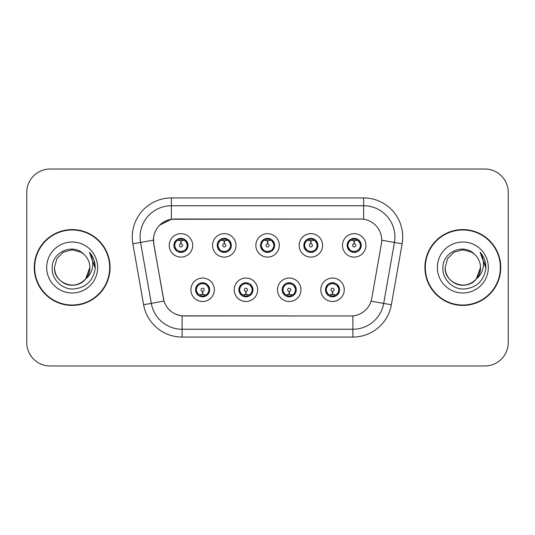 <?xml version="1.0" encoding="UTF-8"?>
<svg xmlns="http://www.w3.org/2000/svg" width="535" height="535" viewBox="0 0 535 535"><rect width="100%" height="100%" fill="white"/><g stroke="black" fill="none" stroke-linecap="round" stroke-linejoin="round"><path stroke-width="0.8" d="M257.649 289.776A11.723 11.723 0 0 1 245.926 301.499A11.723 11.723 0 0 1 234.203 289.776A11.723 11.723 0 0 1 245.926 278.053A11.723 11.723 0 0 1 257.649 289.776M238.891 289.776A7.035 7.035 0 0 0 245.926 296.811A7.035 7.035 0 0 0 252.961 289.776A7.035 7.035 0 0 0 245.926 282.741A7.035 7.035 0 0 0 238.891 289.776L241.619 294.31A6.253 6.253 0 0 1 241.619 285.242C239.914 286.426 239.025 287.937 238.958 289.776M300.958 289.776A11.723 11.723 0 0 1 289.228 301.499A11.723 11.723 0 0 1 277.504 289.776A11.723 11.723 0 0 1 289.228 278.053A11.723 11.723 0 0 1 300.958 289.776M282.192 289.776A7.035 7.035 0 0 0 289.228 296.811A7.035 7.035 0 0 0 296.263 289.776A7.035 7.035 0 0 0 289.228 282.741A7.035 7.035 0 0 0 282.192 289.776L284.928 294.31A6.253 6.253 0 0 1 284.928 285.242C283.216 286.426 282.326 287.937 282.259 289.776M344.259 289.776A11.723 11.723 0 0 1 332.536 301.499A11.723 11.723 0 0 1 320.806 289.776A11.723 11.723 0 0 1 332.536 278.053A11.723 11.723 0 0 1 344.259 289.776M325.501 289.776A7.035 7.035 0 0 0 332.536 296.811A7.035 7.035 0 0 0 339.571 289.776A7.035 7.035 0 0 0 332.536 282.741A7.035 7.035 0 0 0 325.501 289.776L328.229 294.31A6.253 6.253 0 0 1 328.229 285.242C326.517 286.426 325.628 287.937 325.561 289.776M214.348 289.776A11.723 11.723 0 0 1 202.625 301.499A11.723 11.723 0 0 1 190.895 289.776A11.723 11.723 0 0 1 202.625 278.053A11.723 11.723 0 0 1 214.348 289.776M195.589 289.776A7.035 7.035 0 0 0 202.625 296.811A7.035 7.035 0 0 0 209.66 289.776A7.035 7.035 0 0 0 202.625 282.741A7.035 7.035 0 0 0 195.589 289.776L198.318 294.31A6.253 6.253 0 0 1 198.318 285.242C196.606 286.426 195.716 287.937 195.649 289.776M236.002 245.378A11.723 11.723 0 0 1 224.272 257.101A11.723 11.723 0 0 1 212.549 245.378A11.723 11.723 0 0 1 224.272 233.655A11.723 11.723 0 0 1 236.002 245.378M217.237 245.378A7.035 7.035 0 0 0 224.272 252.413A7.035 7.035 0 0 0 231.307 245.378A7.035 7.035 0 0 0 224.272 238.342A7.035 7.035 0 0 0 217.237 245.378M279.303 245.378A11.723 11.723 0 0 1 267.58 257.101A11.723 11.723 0 0 1 255.85 245.378A11.723 11.723 0 0 1 267.58 233.655A11.723 11.723 0 0 1 279.303 245.378M260.545 245.378A7.035 7.035 0 0 0 267.58 252.413A7.035 7.035 0 0 0 274.615 245.378A7.035 7.035 0 0 0 267.58 238.342A7.035 7.035 0 0 0 260.545 245.378M322.605 245.378A11.723 11.723 0 0 1 310.882 257.101A11.723 11.723 0 0 1 299.159 245.378A11.723 11.723 0 0 1 310.882 233.655A11.723 11.723 0 0 1 322.605 245.378M303.847 245.378A7.035 7.035 0 0 0 310.882 252.413A7.035 7.035 0 0 0 317.917 245.378A7.035 7.035 0 0 0 310.882 238.342A7.035 7.035 0 0 0 303.847 245.378M365.913 245.378A11.723 11.723 0 0 1 354.183 257.101A11.723 11.723 0 0 1 342.46 245.378A11.723 11.723 0 0 1 354.183 233.655A11.723 11.723 0 0 1 365.913 245.378M347.148 245.378A7.035 7.035 0 0 0 354.183 252.413A7.035 7.035 0 0 0 361.219 245.378A7.035 7.035 0 0 0 354.183 238.342A7.035 7.035 0 0 0 347.148 245.378M192.694 245.378A11.723 11.723 0 0 1 180.97 257.101A11.723 11.723 0 0 1 169.247 245.378A11.723 11.723 0 0 1 180.97 233.655A11.723 11.723 0 0 1 192.694 245.378M173.935 245.378A7.035 7.035 0 0 0 180.97 252.413A7.035 7.035 0 0 0 188.006 245.378A7.035 7.035 0 0 0 180.97 238.342A7.035 7.035 0 0 0 173.935 245.378M153.779 243.806A21.106 21.106 0 0 1 174.564 219.036L360.597 219.036A21.106 21.106 0 0 1 381.381 243.806L371.731 298.523A21.106 21.106 0 0 1 350.947 315.964L184.207 315.964A21.106 21.106 0 0 1 163.422 298.523L153.779 243.806M34.253 267.5A37.911 37.911 0 0 0 72.165 305.411A37.911 37.911 0 0 0 110.076 267.5A37.911 37.911 0 0 0 72.165 229.589A37.911 37.911 0 0 0 34.253 267.5M424.924 267.5A37.911 37.911 0 0 0 462.835 305.411A37.911 37.911 0 0 0 500.747 267.5A37.911 37.911 0 0 0 462.835 229.589A37.911 37.911 0 0 0 424.924 267.5M350.866 315.964L182.107 315.864C173.139 314.593 167.101 309.698 163.998 301.178L153.699 243.806L153.612 237.018C155.638 227.235 161.55 221.323 171.354 219.27L360.516 219.036M159.691 225.095L171.521 219.25M132.867 243.799A39.082 39.082 0 0 1 171.354 197.93L363.646 197.93A39.082 39.082 0 0 1 402.133 243.799L391.379 304.769A39.082 39.082 0 0 1 352.893 337.07L182.107 337.07A39.082 39.082 0 0 1 143.621 304.769L132.867 243.799L140.565 242.442A31.264 31.264 0 0 1 171.354 205.748L363.646 205.748A31.264 31.264 0 0 1 394.435 242.442L383.682 303.412A31.264 31.264 0 0 1 352.893 329.252L182.107 329.252A31.264 31.264 0 0 1 151.318 303.412L140.565 242.442A31.264 31.264 0 0 1 140.09 237.018M184.134 315.964L182.107 315.864L182.107 337.07M143.621 304.769L163.951 301.038M163.476 299.185L163.349 298.523M140.565 242.442L153.378 240.141M508.25 192.46A23.446 23.446 0 0 0 484.804 169.013L50.196 169.013A23.446 23.446 0 0 0 26.75 192.46L26.75 342.54A23.446 23.446 0 0 0 50.196 365.987L484.804 365.987A23.446 23.446 0 0 0 508.25 342.54L508.25 192.46L508.25 342.54M26.75 192.46L26.75 342.54M484.804 169.013L50.196 169.013M50.196 365.987L484.804 365.987M180.248 240.603L180.763 240.696L180.904 243.82A1.558 1.558 180 0 0 179.412 245.418A1.558 1.558 180 0 0 180.97 246.943A1.558 1.558 180 0 0 182.529 245.418A1.558 1.558 180 0 0 181.037 243.82L181.178 240.696L181.693 240.603M184.368 240.128L181.171 240.85M180.77 240.85L177.573 240.128M181.245 239.132L182.569 239.332A6.253 6.253 0 0 1 182.616 239.346L182.937 238.623M182.181 252.306L181.853 251.57L185.277 249.912C187.845 246.896 187.845 243.873 185.277 240.844A6.253 6.253 0 0 1 185.277 249.912C186.989 248.735 187.872 247.224 187.939 245.378L185.277 240.844L181.639 239.158L182.181 238.449M179.76 252.306L180.088 251.57L176.664 249.912C174.096 246.889 174.096 243.866 176.664 240.844C174.952 242.027 174.062 243.545 174.002 245.391L176.664 249.912A6.253 6.253 0 0 1 176.677 240.837A6.253 6.253 0 0 0 174.718 245.378M179.138 239.399L180.696 239.132L180.669 238.55M181.639 251.597L181.974 252.339M182.642 251.403L179.145 251.356M179.76 238.449L180.088 239.185L176.664 240.844M180.302 239.158L179.967 238.416M203.34 294.551L202.825 294.464L202.691 291.334A1.558 1.558 -0 0 0 204.183 289.743A1.558 1.558 -0 0 0 202.625 288.211A1.558 1.558 -0 0 0 201.06 289.743A1.558 1.558 -0 0 0 202.558 291.334L202.417 294.464L201.902 294.551M199.227 295.026L202.424 294.303M202.818 294.303L206.022 295.026M202.35 296.022L201.026 295.822A6.253 6.253 0 0 1 200.979 295.808L200.658 296.53M206.931 285.242A6.253 6.253 0 0 1 206.918 294.324A6.253 6.253 0 0 0 208.877 289.776M204.45 295.755L202.892 296.022L202.919 296.604M201.414 296.704L201.956 295.995L198.318 294.31C195.743 291.287 195.743 288.265 198.318 285.242L200.979 283.744L200.658 283.022M201.414 282.848L201.742 283.583L200.979 283.744M201.956 283.557L201.621 282.814M200.953 283.751L204.45 283.797M203.835 282.848L203.287 283.557L204.263 283.744L204.584 283.022M206.925 285.242C209.499 288.271 209.499 291.294 206.931 294.31C208.643 293.126 209.526 291.615 209.593 289.769L206.925 285.242L204.263 283.744M203.835 296.704L203.501 295.969L206.931 294.31M203.287 295.995L203.628 296.738M223.556 240.603L224.071 240.696L224.205 243.82A1.558 1.558 180 0 0 222.714 245.418A1.558 1.558 180 0 0 224.272 246.943A1.558 1.558 180 0 0 225.837 245.418A1.558 1.558 180 0 0 224.346 243.82L224.479 240.696L224.994 240.603M227.676 240.128L224.473 240.85M224.078 240.85L220.875 240.128M224.546 239.132L225.87 239.332A6.253 6.253 0 0 1 225.917 239.346L226.238 238.623M225.482 252.306L225.155 251.57L228.579 249.912C231.153 246.896 231.153 243.873 228.579 240.844A6.253 6.253 0 0 1 228.579 249.912C230.291 248.735 231.18 247.224 231.247 245.378L228.579 240.844L224.941 239.158L225.482 238.449M223.062 238.449L223.396 239.185L219.972 240.844C217.397 243.866 217.397 246.889 219.972 249.912A6.253 6.253 0 0 1 219.979 240.837C218.253 242.027 217.37 243.545 217.304 245.391L219.972 249.912L222.634 251.41L222.313 252.132M222.446 239.399L224.004 239.132L223.978 238.55M224.941 251.597L225.275 252.339M225.944 251.403L222.446 251.356M223.062 252.306L223.61 251.597L222.634 251.41M266.858 240.603L267.373 240.696L267.513 243.82A1.558 1.558 180 0 0 266.015 245.418A1.558 1.558 180 0 0 267.58 246.943A1.558 1.558 180 0 0 269.138 245.418A1.558 1.558 180 0 0 267.647 243.82L267.781 240.696L268.296 240.603M270.977 240.128L267.774 240.85M267.38 240.85L264.183 240.128M267.848 239.132L269.172 239.332A6.253 6.253 0 0 1 269.219 239.346L269.54 238.623M268.791 252.306L268.456 251.57L271.887 249.912C274.455 246.896 274.455 243.873 271.88 240.844A6.253 6.253 0 0 1 271.887 249.912C273.592 248.735 274.482 247.224 274.549 245.378L271.88 240.844L268.242 239.158L268.791 238.449M266.37 238.449L266.697 239.185L263.274 240.844C260.699 243.866 260.699 246.889 263.274 249.912A6.253 6.253 0 0 1 263.28 240.837C261.561 242.027 260.672 243.545 260.605 245.391L263.274 249.912L265.935 251.41L265.614 252.132M265.748 239.399L267.306 239.132L267.279 238.55M268.242 251.597L268.583 252.339M269.245 251.403L265.748 251.356M266.37 252.306L266.911 251.597L265.935 251.41M310.16 240.603L310.674 240.696L310.815 243.82A1.558 1.558 180 0 0 309.324 245.418A1.558 1.558 180 0 0 310.882 246.943A1.558 1.558 180 0 0 312.44 245.418A1.558 1.558 180 0 0 310.949 243.82L311.089 240.696L311.604 240.603M314.279 240.128L311.082 240.85M310.681 240.85L307.485 240.128M311.156 239.132L312.48 239.332A6.253 6.253 0 0 1 312.527 239.346L312.848 238.623M312.092 252.306L311.765 251.57L315.189 249.912C317.757 246.896 317.757 243.873 315.189 240.844A6.253 6.253 0 0 1 315.189 249.912C316.894 248.735 317.783 247.224 317.85 245.378L315.189 240.844L311.551 239.158L312.092 238.449M309.671 238.449L309.999 239.185L306.575 240.844C304.007 243.866 304.007 246.889 306.575 249.912A6.253 6.253 0 0 1 306.588 240.837C304.863 242.027 303.974 243.545 303.913 245.391L306.575 249.912L309.237 251.41L308.916 252.132M309.049 239.399L310.608 239.132L310.581 238.55M311.551 251.597L311.885 252.339M312.848 252.132L312.527 251.41L309.056 251.356M309.671 252.306L310.213 251.597L309.237 251.41M353.468 240.603L353.983 240.696L354.116 243.82A1.558 1.558 180 0 0 352.625 245.418A1.558 1.558 180 0 0 354.183 246.943A1.558 1.558 180 0 0 355.748 245.418A1.558 1.558 180 0 0 354.257 243.82L354.391 240.696L354.906 240.603M357.587 240.128L354.384 240.85M353.989 240.85L350.786 240.128M354.458 239.132L355.782 239.332A6.253 6.253 0 0 1 355.829 239.346L356.149 238.623M355.394 252.306L355.066 251.57L358.49 249.912C361.065 246.896 361.065 243.873 358.49 240.844A6.253 6.253 0 0 1 358.49 249.912C360.202 248.735 361.092 247.224 361.158 245.378L358.49 240.844L354.852 239.158L355.394 238.449M352.973 238.449L353.307 239.185L349.883 240.844C347.309 243.866 347.309 246.889 349.883 249.912A6.253 6.253 0 0 1 349.89 240.837C348.165 242.027 347.282 243.545 347.215 245.391L349.883 249.912L352.545 251.41L352.224 252.132M352.358 239.399L353.916 239.132L353.889 238.55M354.852 251.597L355.186 252.339M356.149 252.132L355.829 251.41L352.358 251.356M352.973 252.306L353.521 251.597L352.545 251.41M353.521 239.158L353.18 238.416M246.648 294.551L246.133 294.464L245.993 291.334A1.558 1.558 -0 0 0 247.484 289.743A1.558 1.558 -0 0 0 245.926 288.211A1.558 1.558 -0 0 0 244.368 289.743A1.558 1.558 -0 0 0 245.859 291.334L245.719 294.464L245.204 294.551M242.529 295.026L245.725 294.303M246.127 294.303L249.323 295.026M245.652 296.022L244.334 295.822A6.253 6.253 0 0 1 244.281 295.808L243.96 296.53M247.137 282.848L246.809 283.583L250.233 285.242C252.801 288.271 252.801 291.294 250.233 294.31C251.945 293.126 252.834 291.615 252.894 289.769L250.233 285.242A6.253 6.253 0 0 1 250.22 294.324A6.253 6.253 0 0 0 252.179 289.776M247.758 295.755L246.2 296.022L246.227 296.604M244.716 296.704L245.257 295.995L241.619 294.31C239.051 291.287 239.051 288.265 241.619 285.242L244.281 283.744L243.96 283.022M244.716 282.848L245.043 283.583L244.281 283.744M245.257 283.557L244.923 282.814M244.261 283.751L247.752 283.797M247.137 296.704L246.809 295.969L250.233 294.31M246.595 295.995L246.929 296.738M289.95 294.551L289.435 294.464L289.301 291.334A1.558 1.558 -0 0 0 290.793 289.743A1.558 1.558 -0 0 0 289.228 288.211A1.558 1.558 -0 0 0 287.669 289.743A1.558 1.558 -0 0 0 289.161 291.334L289.027 294.464L288.512 294.551M285.83 295.026L289.034 294.303M289.428 294.303L292.625 295.026M288.96 296.022L287.636 295.822A6.253 6.253 0 0 1 287.589 295.808L287.268 296.53M290.438 282.848L290.11 283.583L293.534 285.242C296.109 288.271 296.109 291.294 293.534 294.31C295.246 293.126 296.136 291.615 296.203 289.769L293.534 285.242A6.253 6.253 0 0 1 293.528 294.324A6.253 6.253 0 0 0 295.48 289.776M291.06 295.755L289.502 296.022L289.529 296.604M288.017 296.704L288.566 295.995L284.928 294.31C282.353 291.287 282.353 288.265 284.928 285.242L287.589 283.744L287.268 283.022M288.017 282.848L288.352 283.583L287.589 283.744M288.566 283.557L288.225 282.814M287.562 283.751L291.06 283.797M290.438 296.704L290.11 295.969L293.534 294.31M289.896 295.995L290.231 296.738M333.251 294.551L332.737 294.464L332.603 291.334A1.558 1.558 -0 0 0 334.094 289.743A1.558 1.558 -0 0 0 332.536 288.211A1.558 1.558 -0 0 0 330.971 289.743A1.558 1.558 -0 0 0 332.462 291.334L332.329 294.464L331.814 294.551M329.139 295.026L332.335 294.303M332.73 294.303L335.933 295.026M332.262 296.022L330.938 295.822A6.253 6.253 0 0 1 330.891 295.808L330.57 296.53M333.746 282.848L333.412 283.583L336.836 285.242C339.411 288.271 339.411 291.294 336.836 294.31C338.555 293.126 339.437 291.615 339.504 289.769L336.836 285.242A6.253 6.253 0 0 1 336.829 294.324A6.253 6.253 0 0 0 338.789 289.776M334.362 295.755L332.803 296.022L332.83 296.604M331.325 296.704L331.867 295.995L328.229 294.31C325.654 291.287 325.654 288.265 328.229 285.242L330.891 283.744L330.57 283.022M331.325 282.848L331.653 283.583L330.891 283.744M331.867 283.557L331.533 282.814M330.864 283.751L334.362 283.797M333.746 296.704L333.412 295.969L336.836 294.31M333.198 295.995L333.539 296.738M109.682 267.5A37.517 37.517 0 0 0 72.165 229.983A37.517 37.517 0 0 0 34.648 267.5A37.517 37.517 0 0 0 72.165 305.017A37.517 37.517 0 0 0 109.682 267.5M85.66 278.909L89.833 267.5C90.435 280.567 74.345 289.856 63.331 282.801C57.68 279.263 54.73 274.161 54.496 267.5L56.864 258.666L63.331 252.199L72.165 249.832L80.999 252.199L83.741 254.152C72.894 242.783 52.022 252.145 52.216 267.5C51.387 278.862 61.471 289.121 72.733 289.04C85.419 288.124 92.896 281.383 95.17 268.824L95.21 267.5C95.143 261.702 93.21 256.613 89.425 252.232C92.308 256.96 93.324 262.05 92.468 267.5C91.645 272.134 89.392 275.92 85.707 278.855A17.668 17.668 0 0 0 89.833 267.5C89.592 274.161 86.65 279.263 80.999 282.801C69.985 289.856 53.895 280.567 54.496 267.5L56.864 258.666L63.331 252.199M85.707 278.855C76.324 291.528 53.574 283.423 54.496 267.5M89.833 267.5A17.668 17.668 0 0 0 83.741 254.152M46.679 267.5A25.486 25.486 0 0 0 72.165 292.986A25.486 25.486 0 0 0 97.651 267.5A25.486 25.486 0 0 0 72.165 242.014A25.486 25.486 0 0 0 46.679 267.5M89.425 252.232L95.197 268.169L94.127 260.518L95.197 268.169L94.127 260.518L95.197 268.169L89.592 252.426L95.197 268.169M500.352 267.5A37.517 37.517 0 0 0 462.835 229.983A37.517 37.517 0 0 0 425.318 267.5A37.517 37.517 0 0 0 462.835 305.017A37.517 37.517 0 0 0 500.352 267.5M476.331 278.909L480.504 267.5C481.105 280.567 465.015 289.856 454.001 282.801C448.35 279.263 445.408 274.161 445.167 267.5L447.534 258.666L454.001 252.199L462.835 249.832L471.669 252.199L474.411 254.152C463.564 242.783 442.692 252.145 442.886 267.5C442.057 278.862 452.142 289.121 463.404 289.04C476.09 288.124 483.566 281.383 485.84 268.824L485.88 267.5C485.813 261.702 483.887 256.613 480.096 252.232C482.978 256.96 483.994 262.05 483.138 267.5C482.316 272.134 480.062 275.92 476.377 278.855A17.668 17.668 0 0 0 480.504 267.5C480.269 274.161 477.32 279.263 471.669 282.801C460.655 289.856 444.565 280.567 445.167 267.5L447.534 258.666L454.001 252.199L462.835 249.832L471.669 252.199M476.377 278.855C466.995 291.528 444.244 283.423 445.167 267.5M480.504 267.5A17.668 17.668 0 0 0 474.411 254.152M437.349 267.5A25.486 25.486 0 0 0 462.835 292.986A25.486 25.486 0 0 0 488.321 267.5A25.486 25.486 0 0 0 462.835 242.014A25.486 25.486 0 0 0 437.349 267.5M480.096 252.232L485.867 268.169L484.797 260.518L485.88 267.5M485.867 268.169L480.437 252.627M363.646 197.93L363.646 219.256M352.893 315.871L352.893 337.07M371.076 301.192L391.379 304.769M381.702 240.202L402.133 243.799M171.354 197.93L171.354 219.27M182.616 251.41L182.937 252.132M179.325 239.346L179.004 238.623M179.325 251.41L179.004 252.132M204.263 295.808L204.584 296.53M218.019 245.378A6.253 6.253 0 0 1 219.979 240.837M225.917 251.41L226.238 252.132M222.634 239.346L222.313 238.623M261.327 245.378A6.253 6.253 0 0 1 263.28 240.837M269.219 251.41L269.54 252.132M265.935 239.346L265.614 238.623M304.629 245.378A6.253 6.253 0 0 1 306.588 240.837M309.237 239.346L308.916 238.623M347.931 245.378A6.253 6.253 0 0 1 349.89 240.837M352.545 239.346L352.224 238.623M247.571 295.808L247.892 296.53M247.571 283.744L247.892 283.022M290.873 295.808L291.194 296.53M290.873 283.744L291.194 283.022M334.174 295.808L334.495 296.53M334.174 283.744L334.495 283.022M181.974 238.416L181.632 239.158M179.967 252.339L180.308 251.597M201.621 296.738L201.962 295.995M203.628 282.814L203.287 283.557M225.275 238.416L224.934 239.158M223.617 239.158L223.269 238.416M223.269 252.339L223.617 251.597M268.583 238.416L268.242 239.158M266.918 239.158L266.577 238.416M266.577 252.339L266.918 251.597M311.885 238.416L311.544 239.158M310.22 239.158L309.879 238.416M309.879 252.339L310.22 251.597M355.186 238.416L354.845 239.158M353.18 252.339L353.521 251.597M244.923 296.738L245.264 295.995M246.929 282.814L246.588 283.557M288.225 296.738L288.572 295.995M290.231 282.814L289.89 283.557M331.533 296.738L331.874 295.995M333.539 282.814L333.198 283.557"/></g></svg>
